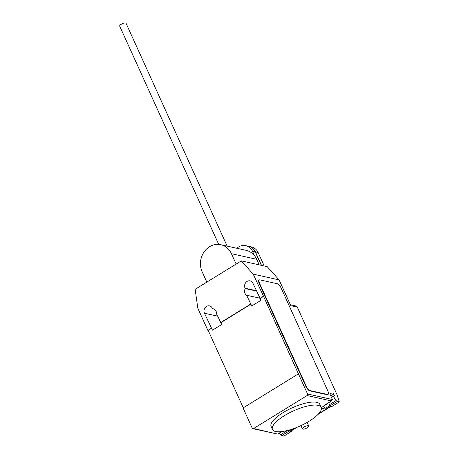 <?xml version="1.0" encoding="UTF-8"?>
<svg xmlns="http://www.w3.org/2000/svg" width="459" height="459" viewBox="0 0 459 459"><rect width="100%" height="100%" fill="white"/><g stroke="black" fill="none" stroke-linecap="round" stroke-linejoin="round"><path stroke-width="0.69" d="M264.235 265.985L258.13 252.519A11.791 10.373 -77.5 0 0 251.383 246.908L248.686 246.305A11.791 10.373 102.5 0 1 255.428 251.922L258.13 252.519M255.428 251.922L261.538 265.382M261.32 265.336L255.215 251.876A11.791 10.373 -77.5 0 0 248.468 246.259L245.772 245.663A11.791 10.373 102.5 0 1 252.513 251.274L255.215 251.876M252.513 251.274L254.544 255.749M236.563 248.204L238.703 246.885A11.791 10.373 102.5 0 1 245.772 245.663M218.702 244.395L119.679 26.094A3.488 1.079 -24.4 0 1 121.801 23.971A3.488 1.079 -24.4 0 1 125.623 22.95A3.488 1.079 -24.4 0 1 126.03 23.214L227.142 246.11M302.791 429.131A3.488 1.079 155.6 0 0 306.612 428.109A3.488 1.079 155.6 0 0 308.735 425.986A3.488 1.079 155.6 0 0 308.328 425.722A3.488 1.079 155.6 0 0 304.506 426.744A3.488 1.079 155.6 0 0 302.383 428.867A3.488 1.079 155.6 0 0 302.791 429.131M259.22 264.872L256.696 259.301A18.458 16.237 -77.5 0 0 246.047 250.31L220.785 244.699A18.458 16.237 102.5 0 1 231.434 253.695L236.138 264.057M206.831 282.113L202.132 271.751A18.458 16.237 102.5 0 1 204.06 251.98A18.458 16.237 102.5 0 1 220.785 244.699M318.047 405.343A26.742 8.262 155.6 0 0 288.751 413.18A26.742 8.262 155.6 0 0 272.462 429.469A26.742 8.262 155.6 0 0 275.589 431.5A26.742 8.262 155.6 0 0 293.318 428.717A26.742 8.262 155.6 0 0 321.174 407.374A26.742 8.262 155.6 0 0 318.047 405.343M272.462 429.469L271.091 426.445A26.742 8.262 -24.4 0 1 287.38 410.162A26.742 8.262 -24.4 0 1 316.676 402.319A26.742 8.262 -24.4 0 1 319.803 404.35L321.174 407.374M329.573 405.825L325.936 408.062A3.024 1.096 -121.6 0 1 323.532 406.238M279.112 279.91L253.207 274.155L241.285 260.89L267.19 266.639L279.112 279.91L290.805 305.688L297.283 307.123L336.992 394.66L339.321 401.941L337.164 401.459L336.126 400.552A3.024 1.096 -121.6 0 1 334.393 398.125A3.024 1.096 -121.6 0 1 334.209 395.865A3.024 1.096 -121.6 0 1 334.427 395.801L333.509 393.403A1.165 0.419 -121.6 0 1 333.578 394.275A1.165 0.419 -121.6 0 1 333.429 394.292L330.187 393.57A1.165 0.419 58.4 0 0 330.038 393.587A1.165 0.419 58.4 0 0 330.107 394.459L332.391 399.491L307.559 393.983A1.165 1.021 102.5 0 1 307.094 395.555L253.575 428.528A1.165 1.021 102.5 0 1 252.192 428.092L243.058 407.953L298.425 373.844L307.559 393.983M297.283 307.123A2.324 2.043 -77.5 0 0 295.946 305.992L290.386 304.759M294.695 428.224L290.438 431.15L290.117 430.135M289.181 431.024L281.797 435.568L283.96 436.05L291.339 431.5L289.181 431.024L288.315 430.272M291.161 430.938L291.339 431.5M279.439 433.026A3.024 1.096 58.4 0 0 280.759 434.662L281.797 435.568M288.327 430.267A3.024 1.096 58.4 0 0 289.394 430.576L291.327 429.383M321.271 407.632L327.33 403.805A3.138 1.136 -121.6 0 1 327.204 403.599M318.133 414.322L331.134 406.307A3.488 1.262 -121.6 0 1 331.134 406.307A3.488 1.262 -121.6 0 1 330.675 406.358L326.056 409.204L325.712 408.126M295.998 427.731L290.444 431.15A3.488 1.262 58.4 0 0 290.903 431.099L297.059 427.306M330.618 406.192L318.644 413.777M339.321 401.941L331.943 406.485L329.78 406.008L328.742 405.102L336.126 400.552M337.164 401.459L329.78 406.008M326.056 409.204L321.386 408.166M324.978 404.895A1.165 0.419 -121.6 0 1 324.892 405.027A1.165 0.419 -121.6 0 1 324.743 405.045L325.276 405.159M307.094 395.555L331.381 400.948L332.391 399.491M252.863 428.66L277.712 434.094L253.575 428.528M327.106 394.7L309.836 390.861A4.647 1.681 -121.6 0 1 305.849 386.358L259.26 283.651A4.647 1.681 -121.6 0 1 258.979 280.174L259.346 279.944A4.647 1.681 -121.6 0 1 259.96 279.875L277.23 283.708A4.647 1.681 -121.6 0 1 281.218 288.218L327.806 390.925A4.647 1.681 -121.6 0 1 328.087 394.401A4.647 1.681 -121.6 0 1 327.479 394.47L327.106 394.7A4.647 1.681 -121.6 0 0 327.72 394.631L328.087 394.401M309.836 390.861L310.204 390.638L327.479 394.47M310.204 390.638A4.647 1.681 -121.6 0 1 306.216 386.128L305.849 386.358M259.26 283.651L259.628 283.421L306.216 386.128M259.628 283.421A4.647 1.681 -121.6 0 1 259.346 279.944M253.207 274.155L263.575 296.382L260.161 298.482L260.987 300.295L251.756 305.981L246.586 295.229L259.719 298.143M250.935 304.168L220.854 322.706L221.674 324.519L212.448 330.199L211.628 328.392L207.887 330.423L197.84 308.27L195.144 289.313L241.285 260.89M243.287 407.816L208.214 330.491M263.575 296.382L298.425 373.844M246.586 295.229A4.997 4.395 102.5 0 1 245.221 288.568L245.054 288.2A4.997 4.395 102.5 0 1 245.576 282.847A4.997 4.395 102.5 0 1 250.103 280.874A4.997 4.395 102.5 0 1 252.989 283.306L260.161 298.482M256.512 291.075L245.221 288.568M213.774 308.964L212.551 308.695A4.997 4.395 102.5 0 1 213.177 308.781A4.997 4.395 102.5 0 1 216.505 313.761L220.854 322.706M211.628 328.392L204.45 313.216A4.997 4.395 102.5 0 1 204.972 307.863A4.997 4.395 102.5 0 1 209.505 305.889A4.997 4.395 102.5 0 1 212.385 308.322L212.551 308.695M220.532 322.631L250.614 304.099M259.84 298.413L263.254 296.307M207.887 330.423L211.301 328.317M231.434 253.695L256.696 259.301M287.575 430.462L280.759 434.662M333.429 394.292L330.773 395.928M334.439 395.446L331.404 397.316M331.381 400.948L324.743 405.045M281.642 431.598L277.861 433.921M256.34 290.708L245.054 288.2M217.577 316.131L204.45 313.216M308.735 425.986L307.123 422.429M302.383 428.867L300.915 425.631M333.578 394.275L330.801 395.985M334.209 395.865L331.501 397.534M324.892 405.027L331.84 400.741M277.712 434.094L281.797 431.575"/></g></svg>
